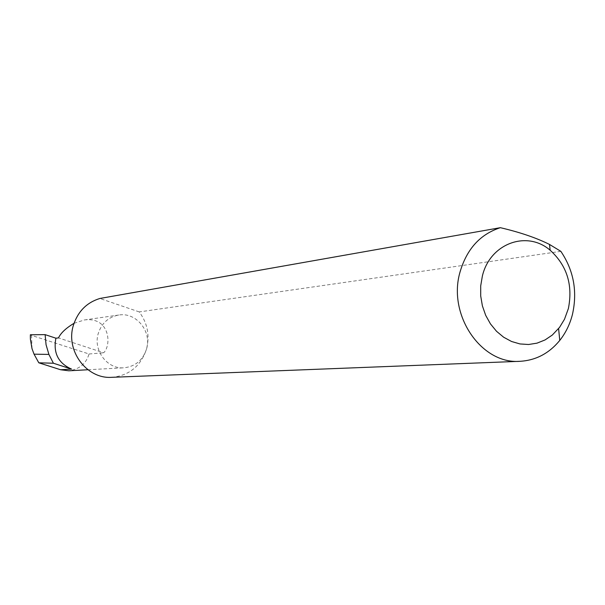 <?xml version="1.0" encoding="UTF-8"?>
<svg xmlns="http://www.w3.org/2000/svg" width="605" height="605" viewBox="0 0 605 605"><rect width="100%" height="100%" fill="white"/><g stroke="black" fill="none" stroke-linecap="round" stroke-linejoin="round"><path stroke-width="0.45" stroke-dasharray="3.02 2.27" d="M74.037 323.304L84.39 319.962C109.86 316.612 111.781 344.933 103.689 352.791L58.481 337.892M560.85 251.347L139.233 311.915C147.567 323.176 149.972 335.631 146.448 349.282C152.195 331.714 136.261 311.877 118.731 315.039C108.613 316.944 101.814 323.01 98.335 333.242C92.792 350.083 107.145 369.345 123.927 367.802C135.142 366.57 142.644 360.391 146.448 349.282C140.61 366.29 129.054 375.637 111.774 377.316M32.012 348.684L31.566 335.397L89.033 353.993C86.16 363.696 79.391 369.3 68.72 370.797M31.566 335.397L30.371 334.92M89.033 353.993L103.689 352.791M139.233 311.915L99.855 298.477M84.39 319.962L118.731 315.039M30.348 337.454L30.401 339.155M87.944 369.753L123.927 367.802"/><path stroke-width="0.91" d="M55.91 338.195C53.058 352.934 58.284 363.25 71.594 369.118L53.406 363.234L48.907 354.432L46.063 344.721L45.11 334.633L55.91 338.195L58.481 337.892C60.871 332.924 66.051 328.061 74.037 323.304M568.375 308.58C573.056 285.008 566.983 265.565 550.164 250.243C526.857 229.983 489.929 243.482 482.367 276.069L480.703 285.878L480.703 295.943L482.389 305.873L485.671 315.311L490.443 323.879L496.508 331.275L503.64 337.219L511.558 341.492L519.975 343.942L528.566 344.502L537.021 343.148L545.037 339.95L552.312 335.041L559.549 327.365L564.488 319.266L568.375 308.58M560.85 251.347C573.706 270.458 577.578 291.459 572.466 314.343C569.97 324.182 565.736 332.879 559.769 340.418C549.098 353.403 535.841 360.368 520.013 361.306C481.277 364.528 447.39 314.88 460.05 271.963C466.841 248.942 480.272 234.18 500.358 227.684C520.02 232.29 536.401 237.878 549.491 244.435L560.85 251.347M520.013 361.306L111.774 377.316C86.53 379.259 65.121 350.25 73.507 324.961C78.007 311.356 86.787 302.53 99.855 298.477L500.358 227.684M53.406 363.234L38.796 362.803L34.054 354.167L48.907 354.432M34.054 354.167L32.012 348.684L30.401 339.155L30.371 334.769L30.348 337.454M87.944 369.753L68.72 370.797L60.598 369.746L38.796 362.803M45.11 334.633L30.371 334.769M71.594 369.118L60.598 369.746M550.164 250.243L549.491 244.435M558.596 328.598L559.769 340.418"/></g></svg>
